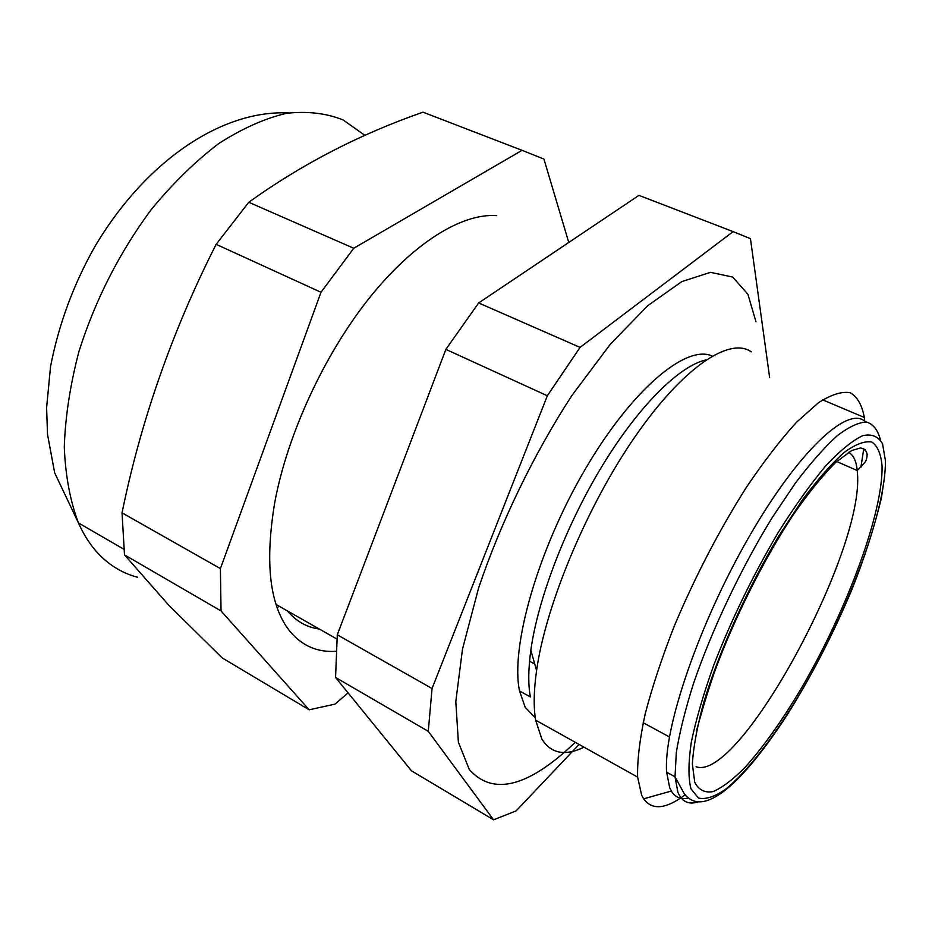 <?xml version="1.0" encoding="UTF-8"?>
<svg xmlns="http://www.w3.org/2000/svg" width="932" height="932" viewBox="0 0 932 932"><rect width="100%" height="100%" fill="white"/><g stroke="black" fill="none" stroke-linecap="round" stroke-linejoin="round"><path stroke-width="1.4" d="M287.452 610.938C296.166 621.283 306.791 627.318 319.303 629.03M496.593 215.642C462.121 213.067 413.377 242.646 368.629 298.916C323.987 355.197 287.464 434.487 274.835 502.045C264.56 563.173 269.721 606.452 290.341 631.884C302.434 645.993 317.637 652.47 335.928 651.317M309.191 709.811L222.154 657.887L168.727 605.171L124.504 554.866L221.035 610.938L309.191 709.811L335.054 704.114L348.067 692.849M568.776 242.46L543.927 159.069L522.048 150.332L353.741 248.25L320.992 292.275L220.406 568.59L122.034 512.845L124.504 554.866M122.034 512.845C141.012 420.181 172.385 330.674 216.142 244.335L320.992 292.275M353.741 248.25L248.774 202.267L216.142 244.335M248.774 202.267C301.77 164.195 359.845 134.161 423 112.178L522.048 150.332M220.406 568.59L221.035 610.938M277.072 607.466L279.379 606.359M712.188 356.047C686.395 344.013 631.814 389.261 584.772 469.996C537.636 550.532 510.305 647.449 519.532 690.962L525.194 707.318L535.294 717.826M755.98 321.808L747.883 294.232L732.692 277.072L710.475 272.342L681.77 281.615L647.787 305.673L610.367 344.188L571.957 395.401C533.92 453.849 500.729 522.339 478.617 587.941L462.493 649.185L455.806 701.563L458.381 742.198L469.285 769.483C491.106 794.041 522.724 788.379 564.163 752.485M706.072 359.857C679.544 365.822 639.119 405.478 602.678 465.138C566.283 524.774 538.009 598.449 530.832 650.256C528.258 669.083 528.095 684.647 530.378 696.95L519.532 690.962M751.274 351.842C729.674 336.557 683.168 367.092 635.053 436.7C586.962 506.099 545.744 604.938 536.587 670.527C533.756 690.53 533.453 707.073 535.655 720.18L541.818 738.971C550.975 753.639 565.037 756.376 583.991 747.173M864.721 421.241L864.348 417.478C862.077 405.164 857.393 396.927 850.31 392.745C841.852 391.195 831.181 394.551 818.308 402.834L796.557 422.231C780.538 439.799 763.762 461.573 746.229 487.564C719.271 530.133 695.354 576.116 674.5 625.535C662.081 657.246 652.307 686.721 645.165 713.947C639.736 739.158 637.22 760.221 637.616 777.102L641.647 795.182L643.639 798.829C651.433 809.535 663.701 809.314 680.418 798.176M865.513 421.928C848.959 404.605 799.202 449.748 749.153 536.669C699.047 623.357 663.2 728.859 666.636 772.185L669.665 787.668L671.32 791.058C675.246 797.454 681.001 799.773 688.597 798.002M564.815 751.914L575.324 742.326M769.622 377.413L750.446 238.65L733.123 231.637L580.053 347.391L547.34 395.774L432.052 688.515L428.266 731.317L493.587 819.822L516.118 810.898L579.098 744.435M580.053 347.391L478.64 302.958L638.944 195.359L733.123 231.637M493.587 819.822L411.501 770.846L335.555 677.459L428.266 731.317M432.052 688.515L337.291 634.82L335.555 677.459M478.64 302.958L445.869 349.372L547.34 395.774M337.291 634.82L445.869 349.372M680.977 797.804L685.253 794.775M860.842 467.596L863.801 448.63M364.96 135.408L343.093 119.925C326.2 113.191 307.304 110.99 286.404 113.343C264.606 118.492 242.017 128.604 218.624 143.644C195.207 161.469 172.688 183.522 151.054 209.793C119.354 252.712 95.309 299.929 78.94 351.457C70.168 384.928 65.287 416.837 64.273 447.162C65.473 475.903 70.191 501.148 78.439 522.91C84.136 535.702 91.185 546.385 99.584 554.959C110.675 566.12 123.362 573.553 137.633 577.258M697.602 802.091C688.294 804.794 681.723 801.508 677.879 792.235L675.013 776.81L676.329 752.404C679.556 732.482 685.276 709.543 693.478 683.599C711.803 629.916 741.15 568.019 772.313 517.446L795.369 483.137C810.386 463.309 824.249 447.593 836.948 435.978C848.714 426.938 858.582 422.278 866.539 422.021C873.296 424.177 877.921 430.106 880.425 439.834M885.4 460.594L882.557 443.865C878.363 436.386 871.723 433.671 862.624 435.698C852.186 440.708 839.825 450.843 825.554 466.093C810.444 484.174 794.681 506.286 778.267 532.405C753.114 575.021 731.62 619.232 713.796 665.04C703.509 693.827 696.006 719.551 691.299 742.198C688.329 762.399 688.2 777.929 690.927 788.752L698.464 798.048C705.687 799.668 714.681 796.778 725.434 789.381C748.035 771.207 775.89 734.486 802.347 689.54C848.586 610.052 886.181 509.524 885.4 460.594M694.748 782.309L692.371 764.124C693.292 747.65 697.019 727.298 703.555 703.054C718.84 652.039 747.371 588.5 778.814 535.935L802.103 500.368C817.306 479.91 831.204 464.031 843.821 452.696C855.331 444.261 864.686 440.708 871.851 442.048C877.641 446.032 881.043 454.094 882.068 466.221C883.012 513.101 846.71 610.355 801.986 687.187C782.426 720.191 763.366 747.021 744.784 767.653C732.995 779.502 722.463 787.47 713.201 791.559C704.907 793.132 698.755 790.045 694.748 782.309M696.122 766.756C739.46 782.531 864.605 550.905 857.44 473.2L857.23 470.532C856.31 461.049 853.409 454.979 848.528 452.311M288.652 112.958C222.329 109.626 145.776 160.479 94.61 247.038C73.407 284.703 58.716 324.511 50.549 366.474L46.6 407.692L47.52 434.44L54.65 472.804L78.439 522.91L123.758 549.158M666.636 772.185L675.013 776.81L684.03 793.342C703.054 819.554 742.921 782.647 786.293 716.254C811.131 676.83 833.068 634.424 852.104 589.024C864.139 558.885 873.878 528.7 881.322 498.48L884.759 475.402M836.656 461.503L857.23 470.532L865.56 461.631C868.682 454.175 867.016 449.62 860.574 447.942L851.638 450.552L835.468 462.598C822.805 475.297 808.999 492.282 794.076 513.567C763.832 559.002 733.414 619.943 714.331 672.508C705.501 697.742 699.594 719.737 696.74 729.861M276.082 604.472L336.871 639.014M530.832 650.256L536.587 670.527M535.655 720.18L637.616 777.102M822.653 399.84L864.348 417.478M529.551 661.219L534.747 664.027M643.162 722.719L669.432 736.932M867.331 454.536L865.339 449.69M671.32 791.058L643.639 798.829"/></g></svg>
